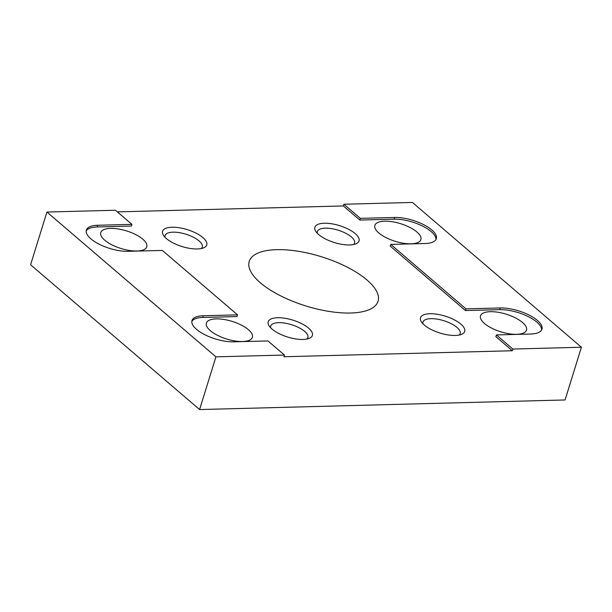 <?xml version="1.0" encoding="UTF-8"?>
<svg xmlns="http://www.w3.org/2000/svg" width="612" height="612" viewBox="0 0 612 612"><rect width="100%" height="100%" fill="white"/><g stroke="black" fill="none" stroke-linecap="round" stroke-linejoin="round"><path stroke-width="0.92" d="M366.932 279.944A67.427 25.803 -162.8 0 1 378.048 301.288A67.427 25.803 -162.8 0 1 329.317 311.462A67.427 25.803 -162.8 0 1 260.329 282.744A67.427 25.803 -162.8 0 1 249.214 261.408A67.427 25.803 -162.8 0 1 297.945 251.226A67.427 25.803 -162.8 0 1 366.932 279.944M142.803 239.193A24.082 9.218 -162.8 0 1 146.765 246.82A24.082 9.218 -162.8 0 1 129.362 250.453A24.082 9.218 -162.8 0 1 104.729 240.195A24.082 9.218 -162.8 0 1 100.758 232.575A24.082 9.218 -162.8 0 1 118.162 228.942A24.082 9.218 -162.8 0 1 142.803 239.193M248.418 329.692A24.082 9.218 -162.8 0 1 252.389 337.319A24.082 9.218 -162.8 0 1 234.985 340.953A24.082 9.218 -162.8 0 1 210.352 330.694A24.082 9.218 -162.8 0 1 206.382 323.075A24.082 9.218 -162.8 0 1 223.785 319.441A24.082 9.218 -162.8 0 1 248.418 329.692M416.917 231.994A24.082 9.218 -162.8 0 1 420.888 239.613A24.082 9.218 -162.8 0 1 403.484 243.255A24.082 9.218 -162.8 0 1 378.843 232.996A24.082 9.218 -162.8 0 1 374.873 225.377A24.082 9.218 -162.8 0 1 392.277 221.743A24.082 9.218 -162.8 0 1 416.917 231.994M522.533 322.493A24.082 9.218 -162.8 0 1 526.504 330.113A24.082 9.218 -162.8 0 1 509.1 333.754A24.082 9.218 -162.8 0 1 484.467 323.496A24.082 9.218 -162.8 0 1 480.497 315.876A24.082 9.218 -162.8 0 1 497.9 312.242A24.082 9.218 -162.8 0 1 522.533 322.493M165.064 237.326A19.469 7.451 -162.8 0 1 165.079 235.559A19.469 7.451 -162.8 0 1 173.005 232.17A19.469 7.451 -162.8 0 1 193.331 237.188A19.469 7.451 -162.8 0 1 202.281 247.072A19.469 7.451 -162.8 0 1 201.294 248.541M197.355 248.954A23.118 8.851 -162.8 0 1 163.496 235.375A23.118 8.851 -162.8 0 1 172.003 227.236A23.118 8.851 -162.8 0 1 199.91 235.368A23.118 8.851 -162.8 0 1 203.697 247.822A23.118 8.851 -162.8 0 1 197.355 248.954M270.688 327.825A19.469 7.451 -162.8 0 1 270.703 326.058A19.469 7.451 -162.8 0 1 278.628 322.669A19.469 7.451 -162.8 0 1 298.947 327.688A19.469 7.451 -162.8 0 1 307.905 337.572A19.469 7.451 -162.8 0 1 306.918 339.04M302.971 339.453A23.118 8.851 -162.8 0 1 269.112 325.875A23.118 8.851 -162.8 0 1 277.626 317.735A23.118 8.851 -162.8 0 1 305.533 325.867A23.118 8.851 -162.8 0 1 309.32 338.321A23.118 8.851 -162.8 0 1 302.971 339.453M317.353 233.325A19.469 7.451 -162.8 0 1 317.368 231.558A19.469 7.451 -162.8 0 1 325.293 228.169A19.469 7.451 -162.8 0 1 345.612 233.195A19.469 7.451 -162.8 0 1 354.562 243.071A19.469 7.451 -162.8 0 1 353.583 244.54M349.636 244.953A23.118 8.851 -162.8 0 1 315.777 231.374A23.118 8.851 -162.8 0 1 324.291 223.235A23.118 8.851 -162.8 0 1 352.198 231.367A23.118 8.851 -162.8 0 1 355.985 243.821A23.118 8.851 -162.8 0 1 349.636 244.953M422.976 323.825A19.469 7.451 -162.8 0 1 422.991 322.057A19.469 7.451 -162.8 0 1 430.917 318.668A19.469 7.451 -162.8 0 1 451.235 323.694A19.469 7.451 -162.8 0 1 460.186 333.571A19.469 7.451 -162.8 0 1 459.207 335.039M455.259 335.452A23.118 8.851 -162.8 0 1 421.4 321.874A23.118 8.851 -162.8 0 1 429.915 313.734A23.118 8.851 -162.8 0 1 457.822 321.866A23.118 8.851 -162.8 0 1 461.601 334.32A23.118 8.851 -162.8 0 1 455.259 335.452M431.758 229.921A27.747 10.618 -162.8 0 1 436.325 238.695A27.747 10.618 -162.8 0 1 425.034 243.53L390.77 244.425L465.977 308.861L500.241 307.966A27.747 10.618 -162.8 0 1 537.382 320.42A27.747 10.618 -162.8 0 1 541.949 329.195A27.747 10.618 -162.8 0 1 530.658 334.03L496.393 334.925L495.865 336.623L512.343 350.745L512.871 349.047L581.4 347.241L412.404 202.442L343.875 204.247L360.353 218.362L394.618 217.467A27.747 10.618 -162.8 0 1 431.758 229.921M435.974 239.522A27.747 10.618 17.2 0 0 431.231 231.619A27.747 10.618 17.2 0 0 394.09 219.165L359.825 220.06L360.353 218.362M541.597 330.021A27.747 10.618 17.2 0 0 536.854 322.119A27.747 10.618 17.2 0 0 499.713 309.664L465.449 310.559L465.977 308.861M237.548 314.859L162.341 250.43L128.076 251.325A27.747 10.618 -162.8 0 1 90.936 238.871A27.747 10.618 -162.8 0 1 86.369 230.089A27.747 10.618 -162.8 0 1 97.66 225.262L131.924 224.367L115.446 210.245L46.917 212.043L215.914 356.842L284.442 355.044L267.964 340.93L233.7 341.825A27.747 10.618 -162.8 0 1 196.559 329.371A27.747 10.618 -162.8 0 1 191.984 320.589A27.747 10.618 -162.8 0 1 203.283 315.761L237.548 314.859L237.02 316.565L202.756 317.46A27.747 10.618 17.2 0 0 191.816 321.468M131.924 224.367L131.396 226.065L97.132 226.96A27.747 10.618 17.2 0 0 86.193 230.969M284.442 355.044L283.914 356.742L512.343 350.745M390.77 244.425L390.242 246.131L465.449 310.559M359.825 220.06L343.347 205.946L343.875 204.247M496.393 334.925L512.871 349.047M343.347 205.946L117.359 211.882M581.4 347.241L565.083 399.957L199.596 409.558L30.6 264.759L46.917 212.043M199.596 409.558L215.914 356.842M202.756 317.46L203.283 315.761M97.132 226.96L97.66 225.262M500.241 307.966L499.713 309.664M394.618 217.467L394.09 219.165"/></g></svg>
